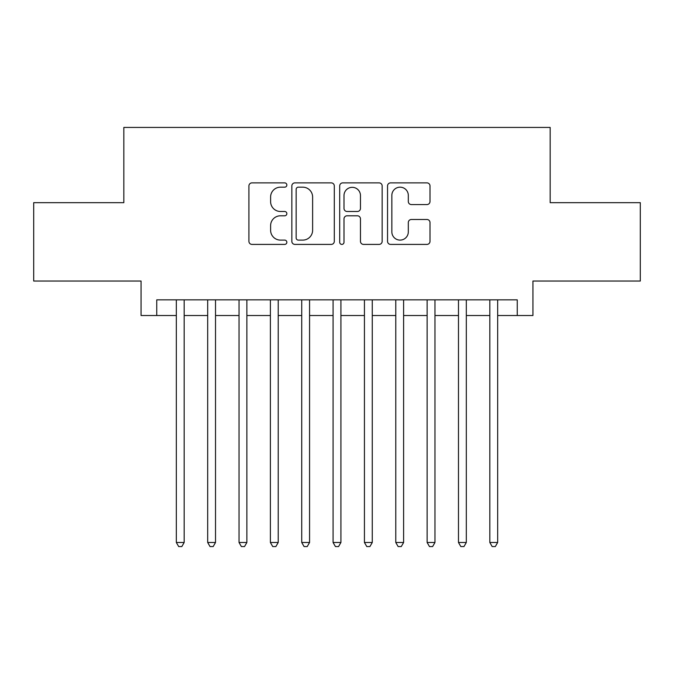 <?xml version="1.0" encoding="UTF-8"?>
<svg xmlns="http://www.w3.org/2000/svg" width="674" height="674" viewBox="0 0 674 674"><rect width="100%" height="100%" fill="white"/><g stroke="black" fill="none" stroke-linecap="round" stroke-linejoin="round"><path stroke-width="1.01" d="M286.846 185.021A2.157 2.157 0 0 0 284.689 182.873L251.992 182.873A3.075 3.075 0 0 0 248.917 185.948L248.917 241.334A3.075 3.075 0 0 0 251.992 244.409L284.689 244.409A2.157 2.157 0 0 0 286.846 242.261A2.157 2.157 0 0 0 284.689 240.104L280.46 240.104A9.849 9.849 0 0 1 270.611 230.255L270.611 225.647A9.849 9.849 0 0 1 280.46 215.798L284.689 215.798A2.157 2.157 0 0 0 286.846 213.641A2.157 2.157 0 0 0 284.689 211.484L280.46 211.484A9.849 9.849 0 0 1 270.611 201.644L270.611 197.027A9.849 9.849 0 0 1 280.46 187.178L284.689 187.178A2.157 2.157 0 0 0 286.846 185.021M426.928 204.567A3.075 3.075 0 0 0 430.004 201.484L430.004 185.948A3.075 3.075 0 0 0 426.928 182.873L390.617 182.873A3.075 3.075 0 0 0 387.542 185.948L387.542 241.334A3.075 3.075 0 0 0 390.617 244.409L426.928 244.409A3.075 3.075 0 0 0 430.004 241.334L430.004 222.563A3.075 3.075 0 0 0 426.928 219.488L411.393 219.488A3.075 3.075 0 0 0 408.309 222.563L408.309 231.873A8.231 8.231 0 0 1 400.078 240.104A8.231 8.231 0 0 1 391.847 231.873L391.847 195.409A8.231 8.231 0 0 1 400.078 187.178A8.231 8.231 0 0 1 408.309 195.409L408.309 201.484A3.075 3.075 0 0 0 411.393 204.567L426.928 204.567M156.747 315.525L156.747 299.854L517.253 299.854L517.253 315.525L532.932 315.525L532.932 281.041L640.3 281.041L640.3 202.672L550.169 202.672L550.169 127.437L123.831 127.437L123.831 202.672L33.7 202.672L33.7 281.041L141.068 281.041L141.068 315.525L176.335 315.525M334.304 185.948A3.075 3.075 0 0 0 331.229 182.873L294.917 182.873A3.075 3.075 0 0 0 291.842 185.948L291.842 241.334A3.075 3.075 0 0 0 294.917 244.409L331.229 244.409A3.075 3.075 0 0 0 334.304 241.334L334.304 185.948M342.771 182.873L379.083 182.873A3.075 3.075 0 0 1 382.158 185.948L382.158 241.334A3.075 3.075 0 0 1 379.083 244.409L363.539 244.409A3.075 3.075 0 0 1 360.464 241.334L360.464 218.873A3.075 3.075 0 0 0 357.389 215.798L347.076 215.798A3.075 3.075 0 0 0 344.001 218.873L344.001 242.261A2.157 2.157 0 0 1 341.844 244.409A2.157 2.157 0 0 1 339.696 242.261L339.696 185.948A3.075 3.075 0 0 1 342.771 182.873M184.171 315.525L207.685 315.525M215.52 315.525L239.034 315.525M246.869 315.525L270.384 315.525M278.219 315.525L301.733 315.525M309.568 315.525L333.082 315.525M340.918 315.525L364.432 315.525M372.267 315.525L395.781 315.525M403.616 315.525L427.131 315.525M434.966 315.525L458.48 315.525M466.315 315.525L489.829 315.525M497.665 315.525L517.253 315.525M298.304 187.178A2.157 2.157 0 0 0 296.156 189.335L296.156 237.947A2.157 2.157 0 0 0 298.304 240.104L302.769 240.104A9.849 9.849 0 0 0 312.618 230.255L312.618 197.027A9.849 9.849 0 0 0 302.769 187.178L298.304 187.178M360.464 195.561A8.231 8.231 0 0 0 352.232 187.33A8.231 8.231 0 0 0 344.001 195.561L344.001 208.409A3.075 3.075 0 0 0 347.076 211.484L357.389 211.484A3.075 3.075 0 0 0 360.464 208.409L360.464 195.561M184.171 299.854L184.171 542.494L176.335 542.494L176.335 299.854M184.171 542.494L181.82 546.563L178.686 546.563L176.335 542.494M215.52 299.854L215.52 542.494L207.685 542.494L207.685 299.854M215.52 542.494L213.169 546.563L210.035 546.563L207.685 542.494M246.869 299.854L246.869 542.494L239.034 542.494L239.034 299.854M246.869 542.494L244.519 546.563L241.385 546.563L239.034 542.494M278.219 299.854L278.219 542.494L270.384 542.494L270.384 299.854M278.219 542.494L275.868 546.563L272.734 546.563L270.384 542.494M309.568 299.854L309.568 542.494L301.733 542.494L301.733 299.854M309.568 542.494L307.218 546.563L304.084 546.563L301.733 542.494M340.918 299.854L340.918 542.494L333.082 542.494L333.082 299.854M340.918 542.494L338.567 546.563L335.433 546.563L333.082 542.494M372.267 299.854L372.267 542.494L364.432 542.494L364.432 299.854M372.267 542.494L369.916 546.563L366.782 546.563L364.432 542.494M403.616 299.854L403.616 542.494L395.781 542.494L395.781 299.854M403.616 542.494L401.266 546.563L398.132 546.563L395.781 542.494M434.966 299.854L434.966 542.494L427.131 542.494L427.131 299.854M434.966 542.494L432.615 546.563L429.481 546.563L427.131 542.494M466.315 299.854L466.315 542.494L458.48 542.494L458.48 299.854M466.315 542.494L463.965 546.563L460.831 546.563L458.48 542.494M497.665 299.854L497.665 542.494L489.829 542.494L489.829 299.854M497.665 542.494L495.314 546.563L492.18 546.563L489.829 542.494"/></g></svg>
